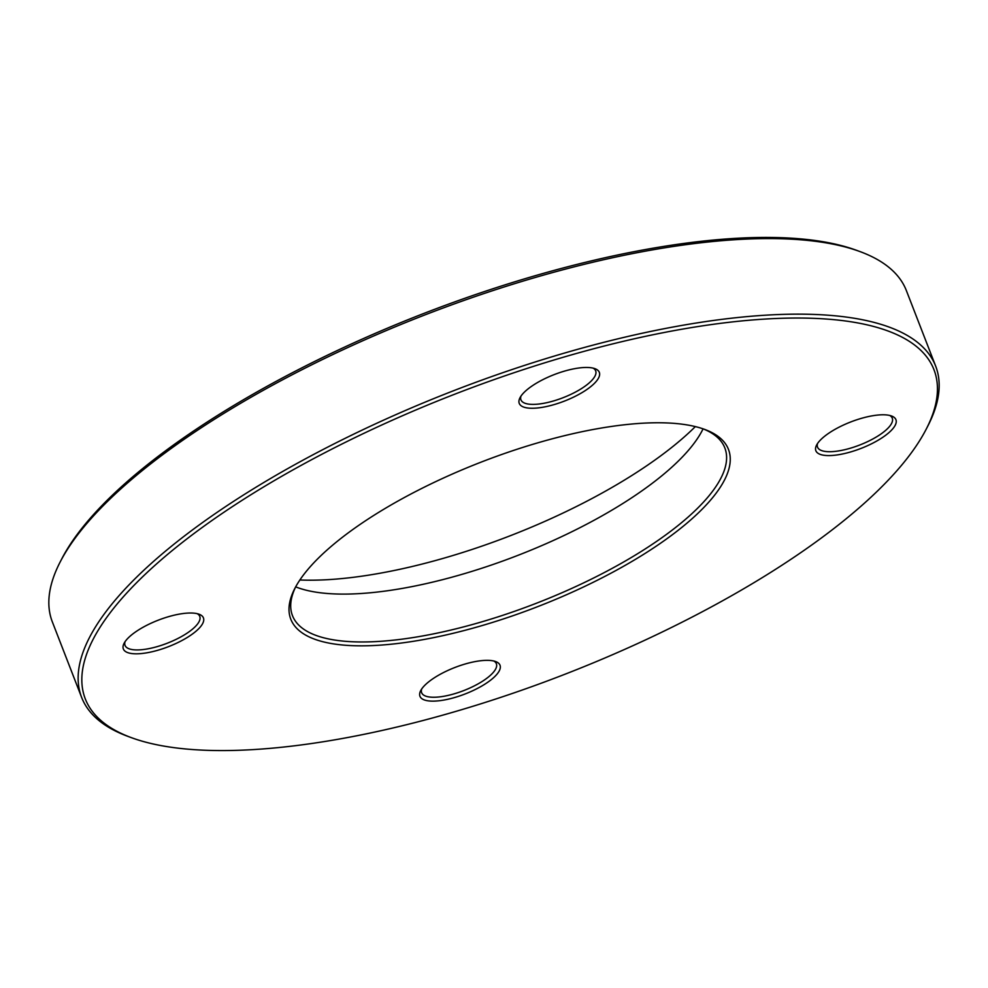 <?xml version="1.0" encoding="UTF-8"?>
<svg xmlns="http://www.w3.org/2000/svg" width="988" height="988" viewBox="0 0 988 988"><rect width="100%" height="100%" fill="white"/><g stroke="black" fill="none" stroke-linecap="round" stroke-linejoin="round"><path stroke-width="1.48" d="M131.231 737.604L127.872 736.369A458.012 151.423 -21.2 0 1 81.633 697.417A458.012 151.423 -21.2 0 1 453.9 390.606A458.012 151.423 -21.2 0 1 935.673 366.153A458.012 151.423 -21.2 0 1 927.794 426.1L926.151 429.286A455.147 150.472 158.8 0 0 455.221 394.014A455.147 150.472 158.8 0 0 131.231 737.604A455.147 150.472 158.8 0 0 766.145 575.238A455.147 150.472 158.8 0 0 926.151 429.286M935.673 366.153L906.367 290.583A458.012 151.423 158.8 0 0 860.128 251.631A458.012 151.423 158.8 0 0 221.213 415.034A458.012 151.423 158.8 0 0 60.206 561.9A458.012 151.423 158.8 0 0 52.327 621.847L81.633 697.417M620.773 504.782A231.871 76.656 -21.2 0 1 297.326 587.502A231.871 76.656 -21.2 0 1 295.671 586.86A231.871 76.656 158.8 0 0 292.473 615.635A231.871 76.656 158.8 0 0 639.335 552.638A231.871 76.656 158.8 0 0 724.834 447.935A231.871 76.656 158.8 0 0 703.073 428.841A231.871 76.656 -21.2 0 1 702.283 430.422A231.871 76.656 -21.2 0 1 620.773 504.782M299.87 579.993A266.217 88.018 158.8 0 0 695.342 426.606M60.206 561.9L61.849 558.714A455.147 150.472 -21.2 0 1 221.855 412.762A455.147 150.472 -21.2 0 1 856.769 250.396L860.128 251.631M641.928 555.404A234.736 77.607 -21.2 0 1 388.889 644.435A234.736 77.607 -21.2 0 1 294.819 588.465A234.736 77.607 -21.2 0 1 481.564 461.952A234.736 77.607 -21.2 0 1 704.777 429.447A234.736 77.607 -21.2 0 1 641.928 555.404M880.086 439.055A42.941 14.19 -21.2 0 1 833.798 455.332A42.941 14.19 -21.2 0 1 816.594 445.094A42.941 14.19 -21.2 0 1 850.754 421.95A42.941 14.19 -21.2 0 1 891.584 416.01A42.941 14.19 -21.2 0 1 880.086 439.055M583.476 391.73A42.941 14.19 -21.2 0 1 537.188 408.007A42.941 14.19 -21.2 0 1 519.984 397.769A42.941 14.19 -21.2 0 1 554.144 374.625A42.941 14.19 -21.2 0 1 594.974 368.685A42.941 14.19 -21.2 0 1 583.476 391.73M187.584 637.272A42.941 14.19 -21.2 0 1 141.296 653.562A42.941 14.19 -21.2 0 1 124.08 643.324A42.941 14.19 -21.2 0 1 158.241 620.18A42.941 14.19 -21.2 0 1 199.082 614.227A42.941 14.19 -21.2 0 1 187.584 637.272M484.182 684.598A42.941 14.19 -21.2 0 1 437.894 700.887A42.941 14.19 -21.2 0 1 420.69 690.649A42.941 14.19 -21.2 0 1 454.851 667.505A42.941 14.19 -21.2 0 1 495.68 661.565A42.941 14.19 -21.2 0 1 484.182 684.598M421.691 688.994A40.076 13.252 158.8 0 0 421.641 692.712A40.076 13.252 158.8 0 0 481.588 681.819A40.076 13.252 158.8 0 0 496.371 663.726A40.076 13.252 158.8 0 0 493.827 661.009M817.582 443.439A40.076 13.252 158.8 0 0 817.545 447.169A40.076 13.252 158.8 0 0 877.492 436.276A40.076 13.252 158.8 0 0 892.275 418.183A40.076 13.252 158.8 0 0 889.731 415.454M520.985 396.114A40.076 13.252 158.8 0 0 520.935 399.831A40.076 13.252 158.8 0 0 580.895 388.951A40.076 13.252 158.8 0 0 595.665 370.846A40.076 13.252 158.8 0 0 593.121 368.129M125.081 641.657A40.076 13.252 158.8 0 0 125.044 645.386A40.076 13.252 158.8 0 0 184.991 634.494A40.076 13.252 158.8 0 0 199.761 616.401A40.076 13.252 158.8 0 0 197.23 613.684"/></g></svg>
